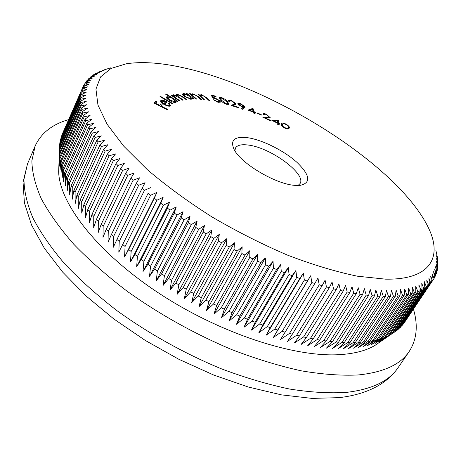 <?xml version="1.0" encoding="UTF-8"?>
<svg xmlns="http://www.w3.org/2000/svg" width="461" height="461" viewBox="0 0 461 461"><rect width="100%" height="100%" fill="white"/><g stroke="black" fill="none" stroke-linecap="round" stroke-linejoin="round"><path stroke-width="0.69" d="M294.193 185.316C274.952 183.783 240.607 163.2 234.073 149.41C229.947 140.023 234.551 136.139 247.891 137.747C262.666 139.965 284.195 150.793 296.988 162.381C310.357 175.422 311.25 183.115 299.662 185.466L294.193 185.316M298.008 185.529L300.042 183.587C306.68 174.085 270.607 147.578 248.358 145.071C241.512 144.137 237.208 145.14 235.45 148.079L234.903 150.833M385.54 279.153C429.179 279.954 441.961 258.465 429.704 230.563C401.957 167.199 271.984 85.383 178.805 66.776C158.423 62.563 140.922 61.561 126.308 63.774L110.974 68.47L100.556 76.912L95.951 89.157L97.963 105.079L107.154 124.297L123.721 146.154L147.382 169.706C166.409 185.887 187.915 201.613 211.91 216.877C236.798 231.451 262.032 244.215 287.618 255.164C312.714 264.752 335.983 271.765 357.436 276.202L385.54 279.153M385.39 296.44L383.275 296.406L353.201 342.592L355.333 342.523L385.39 296.44L386.456 290.39L388.485 296.44L390.502 296.4L391.395 290.321L393.446 296.279L395.365 296.158L396.085 290.067L398.154 295.927L399.969 295.732L400.528 289.629L402.603 295.386L404.314 295.121L404.718 289.007L406.792 294.665L408.4 294.325L408.653 288.211L410.716 293.761L412.22 293.352L412.324 287.243L414.376 292.689L415.77 292.205L415.736 286.108L417.77 291.444L419.055 290.897L418.882 284.812L420.893 290.038L422.069 289.427L421.769 283.359L423.745 288.471L424.817 287.802L424.397 281.752L426.333 286.754L427.295 286.022L426.759 280.006L428.655 284.892L429.508 284.103L428.863 278.116L430.712 282.887L431.461 282.046L430.707 276.093L432.504 280.749L433.15 279.856L432.297 273.943L434.037 278.484L434.579 277.545L433.628 271.667L435.311 276.099L435.749 275.108L434.717 269.276L436.331 273.598L436.671 272.56L435.553 266.775L437.103 270.982L437.339 269.904L436.146 264.17L437.622 268.262L437.766 267.144L436.504 261.462L437.904 265.444L436.625 258.661L437.95 262.534L437.898 261.347L436.515 255.774L437.754 259.537L437.616 258.316L435.829 250.093M58.887 165.487L58.668 171.492C59.106 202.777 96.614 252.052 158.192 292.735C219.684 333.436 295.005 357.811 340.408 354.59C354.855 353.61 366.386 350.544 374.995 345.393L379.95 341.993M403.467 323.703L433.15 279.856M401.133 326.353L402.666 324.896L431.461 282.046M398.546 328.854L400.569 327.189L429.508 284.103M395.711 331.211L398.218 329.35L427.295 286.022M355.333 342.523L348.597 348.568L358.445 342.367L360.485 342.229L353.587 348.188L363.452 341.953L365.394 341.734L358.341 347.617L368.218 341.347L370.062 341.054L362.865 346.862L372.742 340.552L374.482 340.183L367.146 345.929L377.006 339.578L378.648 339.135L371.18 344.822L381.017 338.42L382.555 337.907L374.966 343.543L384.774 337.095L386.209 336.513L378.498 342.097L389.597 334.957L381.789 340.495L395.607 331.367L424.817 287.802M68.649 119.624C52.289 124.297 41.138 133.068 35.186 145.935L31.867 160.826C32.068 172.149 35.197 184.752 41.248 198.633C49.05 213.126 59.867 228.293 73.685 244.14C89.152 260.148 107.067 275.92 127.426 291.461C159.979 314.604 194.773 333.983 231.814 349.611C255.941 358.848 279.049 365.913 301.137 370.8C322.251 374.384 341.232 375.773 358.088 374.972C383.454 372.39 400.476 364.576 409.161 351.53C416.836 339.607 418.26 325.489 413.442 309.175M277.326 123.093L271.863 120.373L278.917 120.35L278.525 123.26L279.908 123.946L279.85 124.349L278.467 123.663L278.335 124.643L277.194 124.078L277.326 123.093M244.912 106.641L244.97 107.436L242.463 109.286L241.368 108.64L243.189 107.35L242.088 107.038L237.974 104.146L237.882 103.518L240.573 103.644L244.912 106.641L244.601 107.822M213.074 98.216L211.075 95.081L215.552 96.101L216.117 96.741L212.44 95.905L213.547 97.628L214.659 97.778L219.857 100.717L220.427 102.117L218.364 102.296L213.576 99.755L217.863 101.674L219.211 101.489L218.773 100.452L214.976 98.354L213.074 98.216M204.396 99.726L203.485 99.599L197.953 94.315L198.87 94.442L199.855 95.387L199.924 95.024L201.388 94.684L206.81 97.732L209.663 100.446L208.764 100.325L204.736 96.58L201.86 95.283L200.766 95.536L200.99 96.361L204.396 99.726M196.691 99.098L195.844 99.046L189.604 93.669L190.451 93.727L191.569 94.684L191.586 94.113L192.75 93.756L198.334 96.643L201.549 99.403L200.719 99.351L196.202 95.554L193.32 94.378L192.45 94.649L192.819 95.669L196.691 99.098M187.598 94.591L186.319 93.589L187.074 93.571L194.075 99.023L193.32 99.046L192.116 98.107L192.151 98.838L191.113 99.265L184.314 96.458L182.671 93.946L183.755 93.508L187.598 94.591L187.454 94.891M172.812 103.581L172.379 103.869L159.996 96.626L160.44 96.349L172.812 103.581M164.71 104.255C166.974 105.436 168.553 105.782 169.441 105.292L168.282 103.074L169.101 103.085L170.558 105.863C169.441 106.577 167.349 106.151 164.272 104.566L161.454 102.526L160.831 100.533L163.77 100.463L167.222 101.91L164.496 104.693M167.47 109.309L167.222 109.741L154.216 103.149L155.564 101.022L156.838 101.668L155.766 103.373L159.829 105.436L160.883 103.719L162.157 104.365L161.108 106.082L167.47 109.309M170.322 97.115L165.441 94.084L165.96 93.871L177.825 101.241L177.324 101.466L175.848 100.544L176.338 101.973L175.946 102.319C174.385 102.705 172.178 102.065 169.314 100.4C167.222 99.046 166.283 97.934 166.484 97.058L166.911 96.695L170.322 97.115L170.149 97.467M179.796 100.711L179.145 100.838L171.279 95.364L171.936 95.243L173.29 96.188L172.898 95.294L173.486 94.782L176.972 95.79L176.436 94.459L176.961 94.142L182.395 96.418L186.653 99.369L186.002 99.495L181.738 96.539L177.808 94.845L177.399 95.087L180.165 97.905L183.23 100.037L182.591 100.164L178.574 97.375L174.344 95.485L173.953 95.721L176.459 98.389L179.796 100.711M227.751 101.956L228.719 104.203L226.685 104.353C223.637 103.178 221.562 101.714 220.45 99.956L219.442 97.703L221.447 97.565C224.478 98.729 226.582 100.193 227.751 101.956L227.4 102.636M234.632 103.01L231.428 100.994L229.722 100.988L229.837 101.668L228.783 101.328L228.587 100.446L231.105 100.429L235.692 103.339L235.882 104.192L233.295 105.655L238.395 107.269L238.786 107.868L231.266 105.488L234.77 103.65L234.632 103.01M253.527 112.277L248.081 110.104L252.83 108.387L254.466 112.213L255.843 112.761L256.039 113.279L254.662 112.726L255.14 113.988L253.999 113.539L253.527 112.277M261.37 115.089L257.088 113.25L256.99 112.83L261.266 114.668L261.37 115.089M269.074 116.852L266.504 114.749L263.94 114.656L262.897 113.861C263.34 113.314 264.551 113.469 266.527 114.334L270.14 117.636L265.3 117.941L270.63 120.396L270.676 120.851L262.822 117.244L267.069 117.325L269.074 116.852M289.18 128.123L289.093 128.308C288.788 129.334 287.243 129.218 284.449 127.962C281.7 126.187 280.714 124.862 281.492 124.003L281.573 123.842C281.832 122.787 283.336 122.885 286.102 124.118C288.857 125.882 289.883 127.219 289.18 128.123L288.995 128.458M437.535 259.871L437.754 259.537M437.645 262.989L437.95 262.534M437.149 268.97L437.622 268.262M436.532 271.829L437.103 270.982M435.657 274.595L436.331 273.598M434.533 277.257L435.311 276.099M433.144 279.815L434.037 278.484M403.796 323.461L432.504 280.749M401.854 325.835L430.712 282.887M399.658 328.076L428.655 284.892M397.198 330.174L426.333 286.754M394.483 332.133L423.745 288.471M392.732 333.24L422.069 289.427M391.504 333.948L420.893 290.038M389.597 334.957L419.055 290.897M388.271 335.602L417.77 291.444M386.209 336.513L415.77 292.205M384.774 337.095L414.376 292.689M382.555 337.907L412.22 293.352M381.017 338.42L410.716 293.761M378.648 339.135L408.4 294.325M377.006 339.578L406.792 294.665M374.482 340.183L404.314 295.121M372.742 340.552L402.603 295.386M370.062 341.054L399.969 295.732M368.218 341.347L398.154 295.927M365.394 341.734L395.365 296.158M363.452 341.953L393.446 296.279M360.485 342.229L390.502 296.4M358.445 342.367L388.485 296.44M349.951 342.627L380.037 296.29L377.818 296.169L347.727 342.609L349.951 342.627L343.376 348.758L353.201 342.592M344.338 342.523L374.441 295.933L372.131 295.737L342.022 342.425L344.338 342.523L337.936 348.752L347.727 342.609M338.507 342.218L368.616 295.38L366.213 295.098L336.104 342.039L338.507 342.218L332.283 348.545L342.022 342.425M332.462 341.705L362.565 294.619L360.076 294.256L329.978 341.445L332.462 341.705L326.428 348.136L336.104 342.039M326.215 340.984L356.301 293.651L353.731 293.202L323.657 340.639L326.215 340.984L320.372 347.525L329.978 341.445M319.778 340.051L349.83 292.476L347.179 291.946L317.139 339.619L319.778 340.051L314.131 346.707L323.657 340.639M313.157 338.91L343.168 291.093L340.443 290.476L310.449 338.391L313.157 338.91L307.712 345.681L317.139 339.619M306.363 337.556L336.323 289.502L333.528 288.805L303.597 336.951L306.363 337.556L301.125 344.453L310.449 338.391M299.414 335.988L329.304 287.699L326.446 286.921L296.584 335.303L299.414 335.988L294.389 343.013L303.597 336.951M292.32 334.208L322.13 285.699L319.214 284.835L289.439 333.436L292.32 334.208L287.503 341.37L296.584 335.303M285.094 332.225L314.811 283.492L311.838 282.547L282.161 331.367L285.094 332.225L280.495 339.521L289.439 333.436M277.747 330.03L307.366 281.083L304.346 280.058L274.773 329.091L277.747 330.03L273.367 337.469L310.72 275.741L311.838 282.547M270.302 327.633L299.8 278.473L296.74 277.372L267.288 326.613L270.302 327.633L266.135 335.216L303.355 273.229L304.346 280.058M262.764 325.034L292.141 275.672L289.047 274.497L259.722 323.933L262.764 325.034L258.823 332.767L295.887 270.526L296.74 277.372M255.158 322.239L284.397 272.687L281.273 271.437L252.092 321.063L255.158 322.239L251.435 330.122L288.332 267.639L289.047 274.497M247.499 319.248L276.588 269.512L273.442 268.193L244.411 317.998L247.499 319.248L243.99 327.293L280.714 264.579L281.273 271.437M239.795 316.079L268.728 266.164L265.571 264.77L236.7 314.754L239.795 316.079L236.505 324.273L273.039 261.341L273.442 268.193M232.073 312.719L260.84 262.643L257.67 261.18L228.973 311.325L232.073 312.719L228.996 321.081L265.329 257.935L265.571 264.77M224.346 309.193L252.933 258.955L249.764 257.434L221.251 307.735L224.346 309.193L221.482 317.71L257.595 254.368L257.67 261.18M216.63 305.499L245.039 255.112L241.875 253.527L213.547 303.972L216.63 305.499L213.979 314.177L249.868 250.646L249.764 257.434M208.948 301.65L237.156 251.124L234.009 249.482L205.877 300.059L208.948 301.65L206.493 310.483L242.152 246.779L241.875 253.527M201.307 297.645L229.319 246.992L226.19 245.298L198.259 295.997L201.307 297.645L199.054 306.64L234.47 242.774L234.009 249.482M193.735 293.501L221.539 242.734L218.439 240.994L190.716 291.801L193.735 293.501L191.678 302.652L226.835 238.642L226.19 245.298M186.238 289.226L213.835 238.354L210.769 236.568L183.265 287.474L186.238 289.226L184.371 298.538L219.275 234.395L218.439 240.994M178.845 284.829L206.217 233.865L203.197 232.033L175.912 283.031L178.845 284.829L177.157 294.291L211.795 230.033L210.769 236.568M171.567 280.317L198.714 229.273L195.741 227.406L168.68 278.479L171.567 280.317L170.051 289.934L204.413 225.573L203.197 232.033M164.416 275.701L191.338 224.593L188.416 222.692L161.586 273.822L164.416 275.701L163.067 285.474L197.152 221.026L195.741 227.406M157.408 270.999L184.1 219.834L181.242 217.903L154.642 269.086L157.408 270.999L156.221 280.916L190.024 216.399L188.416 222.692M150.568 266.21L177.024 215.01L174.235 213.057L147.872 264.274L150.568 266.21L149.531 276.277L183.046 211.703L181.242 217.903M143.895 261.358L170.121 210.124L167.406 208.153L141.273 259.393L143.895 261.358L143.002 271.564L176.229 206.949L174.235 213.057M137.418 256.443L163.407 205.197L160.768 203.209L134.877 254.46L137.418 256.443L136.658 266.786L169.59 202.149L167.406 208.153M131.137 251.487L156.89 200.235L154.337 198.236L128.682 249.482L131.137 251.487L130.498 261.957L163.142 197.308L160.768 203.209M125.075 246.485L150.586 195.251L148.125 193.245L122.707 244.474L125.075 246.485L124.551 257.082L156.896 192.45L154.337 198.236M119.238 241.466L144.512 190.255L142.138 188.249L116.961 239.449L119.238 241.466L118.811 252.184L148.125 193.245M113.631 236.43L138.675 185.259L136.398 183.253L111.453 234.407L113.631 236.43L113.302 247.263L116.961 239.449M108.272 231.393L133.079 180.268L130.907 178.274L106.197 229.371L108.272 231.393L108.024 242.33L111.453 234.407M103.166 226.363L127.743 175.301L125.674 173.319L101.195 224.346L103.166 226.363L102.993 237.403L106.197 229.371M98.326 221.349L122.672 170.368L120.713 168.398L96.458 219.344L98.326 221.349L98.216 232.482L101.195 224.346M93.75 216.365L117.872 165.47L116.022 163.522L91.993 214.377L93.75 216.365L93.692 227.59L96.458 219.344M89.451 211.415L113.348 160.624L111.614 158.699L87.809 209.444L89.451 211.415L89.44 222.721L91.993 214.377M85.435 206.516L109.113 155.841L107.494 153.939L83.902 204.569L85.435 206.516L85.452 217.897L87.809 209.444M81.701 201.676L105.16 151.122L103.656 149.255L80.283 199.751L81.701 201.676L81.741 213.126L83.902 204.569M78.255 196.899L101.501 146.483L100.118 144.645L76.952 195.003L78.255 196.899L78.307 208.407L80.283 199.751M75.097 192.197L98.141 141.93L96.873 140.127L73.91 190.335L75.097 192.197L75.155 203.762L76.952 195.003M72.227 187.575L95.075 137.47L93.929 135.707L71.161 185.748L72.227 187.575L72.285 199.187L73.91 190.335M69.657 183.046L92.309 133.108L91.278 131.385L68.706 181.254L69.657 183.046L69.697 194.692L71.161 185.748M67.375 178.614L89.837 128.85L88.927 127.173L66.54 176.863L67.375 178.614L67.398 190.289L68.706 181.254M65.387 174.281L87.665 124.706L86.875 123.075L64.667 172.575L65.387 174.281L65.376 185.985L66.54 176.863M63.687 170.063L85.786 120.678L85.118 119.099L63.088 168.403L63.687 170.063L63.641 181.784L64.667 172.575M62.275 165.96L84.207 116.777L83.654 115.25L61.791 164.346L62.275 165.96L62.189 177.692L63.088 168.403M61.152 161.972L82.917 113.003L82.479 111.527L60.783 160.411L61.152 161.972L61.013 173.711L61.791 164.346M60.31 158.111L81.914 109.361L81.591 107.937L60.051 156.602L60.114 169.85L60.783 160.411M59.746 154.383L81.199 105.857L80.992 104.491L59.596 152.925L59.486 166.11L60.051 156.602M59.457 150.787L80.761 102.492L80.663 101.184L59.417 149.387L59.123 162.502L59.596 152.925M59.44 147.33L80.6 99.265L80.617 98.014L59.504 145.981L59.129 158.797M59.682 144.011L80.715 96.188L80.831 94.995L59.855 142.72L59.613 145.745M60.189 140.836L81.315 92.125L60.46 139.602L60.126 142.109M60.944 137.804L82.052 89.399L61.319 136.629L60.898 138.605M62.425 133.805L83.038 86.829L88.495 84.398L83.746 85.366L84.271 84.409L89.739 82.081L85.124 83.038L85.74 82.144L91.22 79.909L86.731 80.859L87.44 80.03L92.92 77.886L88.564 78.837L89.365 78.065L94.839 76.013L90.621 76.964L91.503 76.255L96.971 74.29L92.886 75.247L93.848 74.596L99.311 72.717L95.352 73.674L101.841 71.288L98.02 72.256L104.561 70.009L102.071 70.521L110.548 67.876M83.118 86.795L83.746 85.366M84.576 84.282L85.124 83.038M86.259 81.931L86.731 80.859M88.166 79.741L88.564 78.837M90.287 77.719L90.621 76.964M92.615 75.858L92.886 75.247M95.145 74.152L95.352 73.674M97.865 72.602L98.02 72.256M282.161 331.367L273.367 337.469M274.773 329.091L266.135 335.216M267.288 326.613L258.823 332.767M259.722 323.933L251.435 330.122M252.092 321.063L243.99 327.293M244.411 317.998L236.505 324.273M236.7 314.754L228.996 321.081M228.973 311.325L221.482 317.71M221.251 307.735L213.979 314.177M213.547 303.972L206.493 310.483M205.877 300.059L199.054 306.64M198.259 295.997L191.678 302.652M190.716 291.801L184.371 298.538M183.265 287.474L177.157 294.291M175.912 283.031L170.051 289.934M168.68 278.479L163.067 285.474M161.586 273.822L156.221 280.916M154.642 269.086L149.531 276.277M147.872 264.274L143.002 271.564M141.273 259.393L136.658 266.786M134.877 254.46L130.498 261.957M128.682 249.482L124.551 257.082M122.707 244.474L118.811 252.184M59.417 149.387L59.031 159.022M61.93 135.24L61.953 134.923M82.611 87.844L87.486 86.87L82.052 89.399M81.724 90.477L86.726 89.486L81.315 92.125M81.09 93.26L86.207 92.246L80.831 94.995M80.715 96.188L85.953 95.15L80.617 98.014M80.6 99.265L85.959 98.205L80.663 101.184M80.761 102.492L86.23 101.391L80.992 104.491M81.199 105.857L86.772 104.722L81.591 107.937M81.914 109.361L87.596 108.185L82.479 111.527M82.917 113.003L88.696 111.781L83.654 115.25M84.207 116.777L90.079 115.509L85.118 119.099M85.786 120.678L91.751 119.353L86.875 123.075M87.665 124.706L93.704 123.323L88.927 127.173M89.837 128.85L95.951 127.397L91.278 131.385M92.309 133.108L98.493 131.587L93.929 135.707M95.075 137.47L101.322 135.874L96.873 140.127M98.141 141.93L104.44 140.259L100.118 144.645M101.501 146.483L107.851 144.731L103.656 149.255M105.16 151.122L111.545 149.283L107.494 153.939M109.113 155.841L115.527 153.911L111.614 158.699M113.348 160.624L119.785 158.601L116.022 163.522M117.872 165.47L124.314 163.344L120.713 168.398M122.672 170.368L129.12 168.138L125.674 173.319M127.743 175.301L134.18 172.961L130.907 178.274M133.079 180.268L139.499 177.819L136.398 183.253M138.675 185.259L145.065 182.694L142.138 188.249M144.512 190.255L150.868 187.569M150.586 195.251L156.896 192.45M156.89 200.235L163.142 197.308M163.407 205.197L169.59 202.149M170.121 210.124L176.229 206.949M177.024 215.01L183.046 211.703M184.1 219.834L190.024 216.399M191.338 224.593L197.152 221.026M198.714 229.273L204.413 225.573M206.217 233.865L211.795 230.033M213.835 238.354L219.275 234.395M221.539 242.734L226.835 238.642M229.319 246.992L234.47 242.774M237.156 251.124L242.152 246.779M245.039 255.112L249.868 250.646M252.933 258.955L257.595 254.368M260.84 262.643L265.329 257.935M268.728 266.164L273.039 261.341M276.588 269.512L280.714 264.579M284.397 272.687L288.332 267.639M292.141 275.672L295.887 270.526M299.8 278.473L303.355 273.229M307.366 281.083L310.72 275.741M314.811 283.492L317.969 278.058L319.214 284.835M322.13 285.699L325.091 280.179L326.446 286.921M329.304 287.699L332.07 282.103L333.528 288.805M336.323 289.502L338.887 283.832L340.443 290.476M343.168 291.093L345.537 285.353L347.179 291.946M349.83 292.476L352.008 286.673L353.731 293.202M356.301 293.651L358.283 287.791L360.076 294.256M362.565 294.619L364.357 288.707L366.213 295.098M368.616 295.38L370.218 289.427L372.131 295.737M374.441 295.933L375.859 289.94L377.818 296.169M380.037 296.29L381.276 290.263L383.275 296.406M154.326 103.206L155.564 101.022M155.121 101.95L156.291 102.544M155.553 103.823L155.766 103.373M159.615 105.886L159.829 105.436M159.662 105.909L160.883 103.719M160.44 104.647L161.621 105.246M160.895 106.531L161.108 106.082M168.98 106.226L169.441 105.292M168.997 106.214L169.556 105.137M168.853 103.604L169.101 103.085M169.613 104.878L170.334 106.03M160.584 101.04L160.831 100.533M160.618 101.293L162.007 101.126M163.534 100.953L163.77 100.463M165.562 102.209L166.433 102.642M163.661 104.215L165.804 101.714L161.972 101.155L162.134 102.29L163.718 103.656L165.804 101.714M161.851 101.311L161.356 102.423M163.494 104.117L163.718 103.656M161.84 102.895L162.134 102.29M160.238 96.77L160.44 96.349M165.758 94.286L165.96 93.871M175.272 100.832L175.606 101.04M175.912 102.336L175.405 101.449L175.848 100.544M167.787 97.484L166.473 97.599L166.911 96.695M174.725 102.463L175.289 101.397L173.111 98.815C170.916 97.53 169.222 97.035 168.017 97.334L167.7 97.611L169.879 100.198L174.984 101.668L175.289 101.397M167.7 97.611L167.21 98.752M174.604 102.451L174.984 101.668M169.677 100.619L169.879 100.198M171.723 95.675L171.936 95.243M173.082 96.62L173.29 96.188M172.996 95.692L173.486 94.782M173.054 95.681L173.964 95.698M176.776 96.193L176.972 95.79M176.477 95.047L176.961 94.142M176.523 95.035L177.416 95.052M177.399 95.087L176.955 96.297M173.953 95.721L173.486 96.896M186.855 94.009L187.074 93.571M191.252 98.043L191.897 98.545M191.736 99.167L192.116 98.107M182.654 94.499L183.322 94.396L183.755 93.508M183.322 94.396L183.927 94.419M190.681 99.253L191.2 98.251L189.897 96.343L184.688 94.188L183.847 94.534L185.126 96.458L190.364 98.619L191.2 98.251M183.847 94.534L183.369 95.611M190.088 99.178L190.364 98.619M184.913 96.896L185.126 96.458M190.22 94.2L190.451 93.727M191.332 95.156L191.569 94.684L192.323 94.626L192.75 93.756M192.45 94.649L191.978 95.709M192.554 96.211L192.819 95.669M198.616 94.949L198.87 94.442M199.601 95.894L199.855 95.387M199.722 95.646L200.771 95.525M201.082 95.294L201.388 94.684M200.766 95.536L200.287 96.545M200.702 96.943L200.99 96.361M211.783 96.193L212.239 96.297M215.322 96.562L215.552 96.101M212.072 96.637L212.44 95.905M213.253 98.21L213.547 97.628M214.417 98.256L214.659 97.778M219.246 101.374L219.857 100.717M219.424 101.57L219.978 102.411M214.411 100.458L214.647 99.997M217.644 102.1L217.863 101.674M218.756 102.377L219.211 101.489M219.424 98.262L220.56 98.302L221.476 100.244L226.265 103.771L227.636 103.656L227.653 103.247L226.76 101.697L221.948 98.181L220.554 98.302L220.087 99.461M221.194 98.06L221.447 97.565M227.653 103.258L228.316 104.491M221.176 100.838L221.476 100.244M226.069 104.157L226.265 103.771M228.61 100.988L229.705 101.017M230.892 100.844L231.105 100.429M234.782 103.61L235.26 104.18L235.692 103.339M235.26 104.18L235.462 104.589M233.082 106.065L233.295 105.655M238.181 107.678L238.395 107.269M232.079 105.748L234.332 104.491L234.77 103.65M241.771 108.882L243.189 107.35M237.939 104.082L239.005 104.151M240.365 104.042L240.573 103.644M243.875 106.71L244.474 107.476M242.987 107.724L243.448 107.522L243.823 106.255L240.821 104.192L239.023 104.123L239.08 104.549L242.083 106.618L243.886 106.687M238.781 105.12L239.08 104.549M241.898 106.964L242.083 106.618M248.969 110.456L252.392 109.217L252.83 108.387M252.392 109.217L253.06 108.479M252.622 109.309L254.028 113.043L254.466 112.213M254.028 113.043L254.414 113.199M255.648 113.124L255.843 112.761M254.253 113.636L254.662 112.726M249.983 110.421L253.331 111.758L252.495 109.522L249.793 110.784M253.141 112.121L253.331 111.758M261.105 114.973L261.266 114.668M263.294 114.357L264.015 114.437M266.343 114.674L266.527 114.334M269.034 117.065L269.679 117.918M269.933 117.832L270.186 117.353M265.11 118.298L265.3 117.941M270.44 120.747L270.63 120.396M264.723 118.12L265.202 118.125M268.486 117.999L269.04 117.054M273.436 121.157L273.955 121.145M277.608 121.07L278.242 121.053L278.686 120.24M278.242 121.053L278.917 120.35M278.473 121.168L278.075 124.084L278.525 123.26M279.723 124.286L279.908 123.946M278.023 124.487L278.467 123.663M274.024 121.018L277.384 122.689L277.626 120.949L274.024 121.018L273.84 121.358M277.199 123.029L277.384 122.689M281.383 124.309L283.025 123.963M285.918 124.447L286.102 124.118M288.234 126.89L288.822 128.654M287.18 128.965L288.119 127.564C288.724 126.89 288.016 125.865 285.987 124.482C283.89 123.594 282.772 123.571 282.633 124.418L282.558 124.579C281.873 125.219 282.564 126.245 284.627 127.651L287.301 128.285L288.05 127.714M282.633 124.418L281.953 126.084M286.949 128.924L287.301 128.285M284.454 127.968L284.627 127.651M346.499 392.38C371.935 389.349 389.136 381.103 398.102 367.653C393.498 374.326 387.413 380.025 379.858 384.739C368.846 391.447 355.316 395.745 339.261 397.636L312.016 398.402L281.452 394.864L248.364 387.038L213.795 375.075L178.966 359.344L145.227 340.402L113.867 318.995L86.04 295.95L62.667 272.111L44.383 248.254L31.555 225.008L24.404 202.852L23.05 182.256L27.493 163.909L23.972 179.214C24.018 190.796 26.963 203.629 32.806 217.713C40.389 232.384 50.958 247.69 64.517 263.629C79.713 279.7 97.352 295.495 117.434 311.002C149.56 334.058 183.985 353.241 220.71 368.564C244.653 377.582 267.622 384.411 289.612 389.038C310.651 392.351 329.615 393.464 346.499 392.38M182.181 96.85L182.395 96.418M179.957 98.331L180.165 97.905M176.246 98.821L176.459 98.389M198.103 97.104L198.334 96.643M194.162 97.594L194.398 97.121M206.557 98.228L206.81 97.732M202.108 98.285L202.362 97.778M233.404 105.12L233.836 104.272M266.723 117.97L267.069 117.325M282.109 125.404L282.558 124.579M374.995 345.393L392.478 333.389M398.102 367.653L409.161 351.53M62.362 133.949L82.98 86.962M27.493 163.909L35.186 145.935M58.668 171.492L59.44 150.303M227.636 103.656L227.215 104.474M229.722 100.988L229.44 101.535M239.023 104.123L238.596 104.947"/></g></svg>
